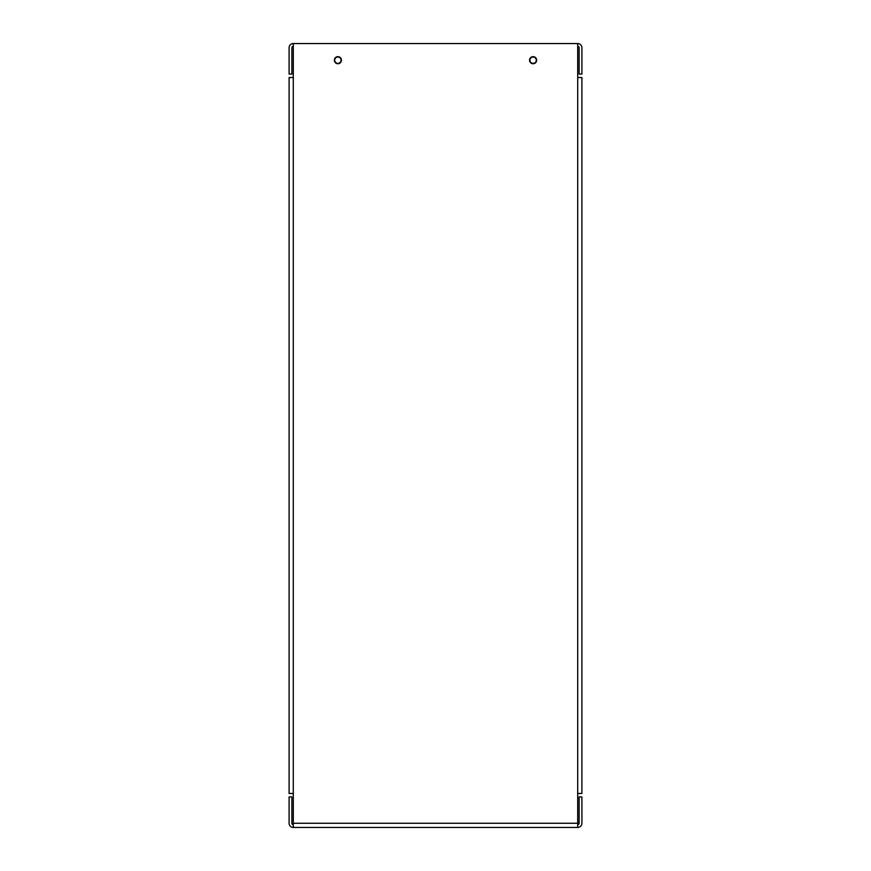 <?xml version="1.0" encoding="UTF-8"?>
<svg xmlns="http://www.w3.org/2000/svg" width="871" height="871" viewBox="0 0 871 871"><rect width="100%" height="100%" fill="white"/><g stroke="black" fill="none" stroke-linecap="round" stroke-linejoin="round"><path stroke-width="1.31" d="M293.287 46.337A1.415 1.415 0 0 0 291.872 47.742L291.872 74.057L289.096 74.057L289.096 47.742A4.192 4.192 0 0 1 293.287 43.55L293.287 77.519L289.096 77.519L289.096 793.481L293.287 793.481L293.287 827.45L577.713 827.45L577.713 793.481L581.904 793.481L581.904 77.519L577.713 77.519L577.713 43.55A4.192 4.192 0 0 1 581.904 47.742L581.904 74.057L579.128 74.057L579.128 47.742A1.415 1.415 0 0 0 577.713 46.337M337.894 56.996A3.201 3.201 0 0 1 340.659 61.787A3.201 3.201 0 0 1 335.128 61.787A3.201 3.201 0 0 1 337.894 56.996M533.106 56.996A3.201 3.201 0 0 1 535.872 61.787A3.201 3.201 0 0 1 530.341 61.787A3.201 3.201 0 0 1 533.106 56.996M577.713 43.55L293.287 43.55M337.894 63.735A3.538 3.538 0 0 1 334.834 58.422A3.538 3.538 0 0 1 340.953 58.422A3.538 3.538 0 0 1 337.894 63.735M533.106 63.735A3.538 3.538 0 0 1 530.047 58.422A3.538 3.538 0 0 1 536.166 58.422A3.538 3.538 0 0 1 533.106 63.735M577.713 824.663A1.415 1.415 0 0 0 579.128 823.258L579.128 796.943L581.904 796.943L581.904 823.258A4.192 4.192 0 0 1 577.713 827.45M293.287 827.45A4.192 4.192 0 0 1 289.096 823.258L289.096 796.943L291.872 796.943L291.872 823.258A1.415 1.415 0 0 0 293.287 824.663M577.713 793.481L577.713 77.519M293.287 77.519L293.287 793.481M293.287 823.258L577.713 823.258"/></g></svg>
